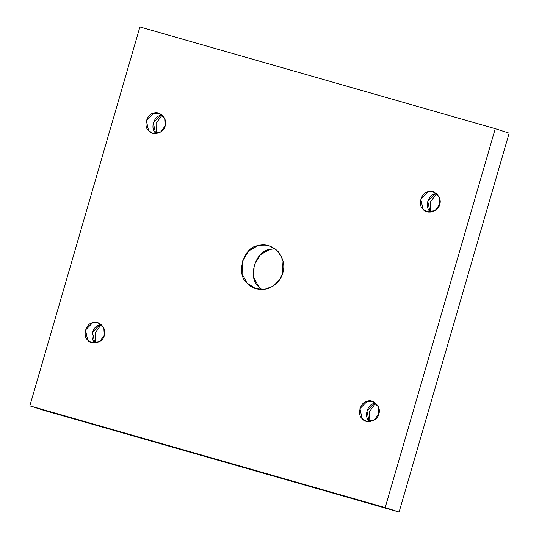 <?xml version="1.0" encoding="UTF-8"?>
<svg xmlns="http://www.w3.org/2000/svg" width="539" height="539" viewBox="0 0 539 539"><rect width="100%" height="100%" fill="white"/><g stroke="black" fill="none" stroke-linecap="round" stroke-linejoin="round"><path stroke-width="0.81" d="M369.767 421.532L369.68 411.345L375.649 403.212L369.68 411.345L369.767 421.532M375.777 403.206L374.12 403.509C367.463 404.095 363.758 416.836 369.08 420.851L369.862 421.619L369.08 420.851L366.904 410.839L374.12 403.509L375.777 403.206M378.735 413.986L378.297 406.669L372.53 401.366L367.167 401.279L359.951 408.609L362.127 418.621L366.156 421.222L374.181 420.117L378.735 413.986C377.92 420.986 365.718 424.395 362.127 418.621C356.805 414.606 360.51 401.865 367.167 401.279C373.305 398.294 381.801 407.625 378.735 413.986M430.627 212.063L430.533 201.869L436.502 193.744L430.533 201.869L430.627 212.063M436.63 193.73L434.98 194.04C428.316 194.626 424.617 207.367 429.94 211.382L430.722 212.144L429.94 211.382L427.764 201.364L434.98 194.04L436.63 193.73M439.588 204.51L439.157 197.2L433.383 191.897L428.027 191.81L420.811 199.134L422.987 209.152L427.016 211.753L435.04 210.648L439.588 204.51C438.773 211.517 426.578 214.926 422.987 209.152C417.664 205.137 421.363 192.396 428.027 191.81C434.158 188.818 442.66 198.15 439.588 204.51M95.322 342.952L95.228 332.758L101.197 324.633L95.228 332.758L95.322 342.952M101.325 324.619L99.668 324.929C93.011 325.516 89.312 338.256 94.635 342.272L95.416 343.04L94.635 342.272L92.459 332.26L99.668 324.929L101.325 324.619M104.283 335.399L103.852 328.089L98.078 322.787L92.715 322.699L85.506 330.023L87.682 340.042L91.711 342.642L99.728 341.537L104.283 335.399C103.468 342.406 91.273 345.816 87.682 340.042C82.359 336.026 86.058 323.285 92.715 322.699C98.853 319.708 107.349 329.046 104.283 335.399M156.175 133.483L156.081 123.29L162.057 115.164L156.081 123.29L156.175 133.483M162.185 115.151L160.528 115.461C153.871 116.047 150.165 128.787 155.488 132.803L156.27 133.564L155.488 132.803L153.312 122.784L160.528 115.461L162.185 115.151M165.143 125.931L164.705 118.62L158.938 113.318L153.575 113.23L146.359 120.554L148.535 130.566L152.564 133.173L160.588 132.068L165.143 125.931C164.328 132.938 152.126 136.34 148.535 130.566C143.212 126.557 146.918 113.81 153.575 113.23C159.712 110.239 168.208 119.57 165.143 125.931M274.991 248.722L269.628 249.476C255.284 250.736 247.313 278.178 258.774 286.822L261.873 289.598L258.774 286.822L253.862 277.639L254.091 265.255L260.539 254.651L269.628 249.476L274.991 248.722M282.766 273.057L281.836 257.305L276.736 250.143L269.406 245.885L257.858 245.696L248.775 250.878L242.321 261.476L242.099 273.859L247.01 283.049L255.688 288.648L264.373 289.423L272.963 286.27L279.364 280.145L282.766 273.057C280.9 280.32 275.719 285.576 267.229 288.837C258.383 290.42 251.639 288.493 247.01 283.049C235.55 274.398 243.52 246.956 257.858 245.696C264.696 243.54 271.44 245.467 278.084 251.491C283.521 258.74 285.084 265.929 282.766 273.057M43.747 410.307L29.84 405.847L139.918 26.95L29.84 405.847L43.747 410.307L399.082 512.05L509.16 133.153L495.253 128.693L385.176 507.59L399.082 512.05L385.176 507.59L29.84 405.847L385.176 507.59L495.253 128.693L139.918 26.95L495.253 128.693L509.16 133.153L399.082 512.05L43.747 410.307"/></g></svg>
